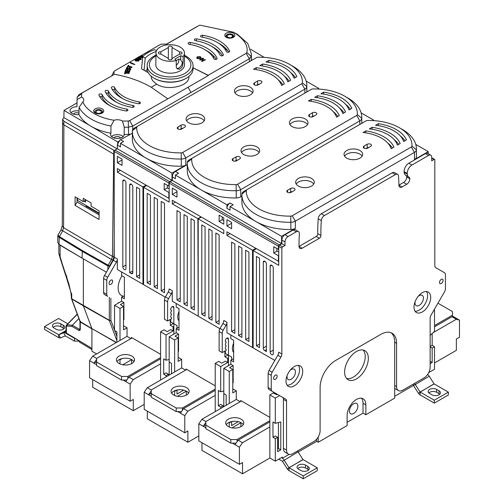 <?xml version="1.0" encoding="UTF-8"?>
<svg xmlns="http://www.w3.org/2000/svg" width="504" height="504" viewBox="0 0 504 504"><rect width="100%" height="100%" fill="white"/><g stroke="black" fill="none" stroke-linecap="round" stroke-linejoin="round"><path stroke-width="0.76" d="M176.249 60.524L174.863 59.119L180.716 55.736L183.116 56.555L183.097 62.49L182.498 65.898L181.755 67.454L179.657 69.25L177.534 69.004L176.69 68.172L176.217 66.459L176.249 60.524A14.238 8.291 -179.6 0 1 155.982 52.844A14.238 8.291 -179.6 0 1 164.821 45.284A14.238 8.291 -179.6 0 1 180.287 47.168A14.238 8.291 -179.6 0 1 184.458 53.065A14.238 8.291 -179.6 0 1 183.116 56.555M179.607 54.111L172.078 58.458A1.94 1.128 -179.6 0 1 172.16 58.785A1.94 1.128 -179.6 0 1 170.207 59.894A1.94 1.128 -179.6 0 1 168.279 58.754A1.94 1.128 -179.6 0 1 168.355 58.439L160.833 54.016A1.94 1.128 -179.6 0 1 158.344 52.92A1.94 1.128 -179.6 0 1 160.833 51.849L168.361 47.502A1.94 1.128 -179.6 0 1 168.279 47.187A1.94 1.128 -179.6 0 1 170.226 46.066A1.94 1.128 -179.6 0 1 172.16 47.212A1.94 1.128 -179.6 0 1 172.078 47.521L179.607 51.944A1.94 1.128 -179.6 0 1 182.089 53.052A1.94 1.128 -179.6 0 1 179.607 54.111M160.82 54.023L160.833 51.849M168.355 59.069L168.355 58.439M172.072 59.107L172.078 58.458M176.249 60.89A4.637 2.652 -59.6 0 1 180.092 59.352A4.637 2.652 -59.6 0 1 180.684 59.963L182.335 62.225A4.637 2.652 120.4 0 1 180.274 66.881A4.637 2.652 120.4 0 1 176.709 68.116A4.637 2.652 120.4 0 1 176.627 68.065M180.716 55.736L180.684 59.963M178.882 59.163L178.618 62.364L176.224 65.627M179.588 54.123L179.607 51.944M171.921 59.315L172.078 47.521M168.342 58.426L168.361 47.502M91.917 349.524L79.468 342.09L78.769 340.622L74.668 338.209L74.353 341.095L78.826 341.095M67.788 323.782L58.565 318.459L44.516 326.573L44.516 329.452L58.697 337.642A3.755 2.167 -120 0 0 60.423 337.901L65.381 335.91L74.353 341.095M63.246 325.219A4.964 2.866 180 0 1 64.701 327.247A4.964 2.866 180 0 1 61.633 329.893A4.964 2.866 180 0 1 56.221 329.276L53.884 327.921A4.964 2.866 180 0 1 52.429 325.893A4.964 2.866 180 0 1 55.497 323.247A4.964 2.866 180 0 1 60.908 323.864L63.246 325.219L63.246 328.104L60.908 326.75A4.964 2.866 -0 0 0 53.103 327.335M64.027 328.69A4.964 2.866 -0 0 0 63.246 328.104M61.028 229.824L57.979 235.091L59.315 236.546L82.341 250.545L82.058 258.117L59.025 244.352L57.758 242.537L57.777 235.759M62.59 123.455L62.282 225.893L63.573 227.695L62.66 230.775L59.075 237.308L57.777 235.822L57.979 235.084M169.174 198.129L168.859 198.305L168.859 192.452L164.178 189.75L164.178 183.437L168.859 186.14L168.859 182.99A1.103 0.636 -60 0 1 169.64 181.635L115.013 150.097A1.103 0.636 120 0 0 114.465 150.677L63.869 121.193L62.59 119.353L62.509 122.932L63.882 124.835L63.573 227.695L112.461 256.41L114.017 256.423L114.232 238.795M59.025 244.352L59.277 236.521M109.463 266.95L109.475 265.967L108.146 265.186L111.51 259.472L112.461 256.41L113.702 154.104L114.232 154.3M59.075 237.308L82.108 251.313L107.919 265.954A1.103 0.649 0.7 0 0 109.475 265.967L112.839 260.247L114.017 256.423M297.417 451.017A3.755 2.167 60 0 1 298.103 451.905L282.435 461.267L287.293 468.877A3.755 2.167 -120 0 0 289.019 470.616L303.194 478.8L317.243 470.692L317.243 467.806L303.194 475.915L289.019 467.731L284.061 460.02A3.755 2.167 -120 0 0 282.334 458.281L289.044 454.406M298.103 451.905L302.961 459.516L287.293 468.877M282.435 461.267L278.819 459.138M317.243 467.806L302.961 459.516M308.656 469.923A4.964 2.866 0 0 0 307.875 469.337L305.537 467.989A4.964 2.866 0 0 0 297.732 468.575M303.194 475.915L303.194 478.8M298.513 469.161A4.964 2.866 180 0 1 297.058 467.132A4.964 2.866 180 0 1 300.126 464.48A4.964 2.866 180 0 1 305.537 465.104L307.875 466.452A4.964 2.866 180 0 1 309.33 468.481A4.964 2.866 180 0 1 306.268 471.133A4.964 2.866 180 0 1 300.856 470.509L298.513 469.161M420.122 394.922L434.303 403.106L448.352 394.997L448.352 392.112L434.303 400.22L420.122 392.036L420.122 394.922A3.755 2.167 -120 0 1 418.396 393.183L413.438 385.472L413.438 384.029M448.352 392.112L434.171 383.928L420.122 392.036L415.164 384.325A3.755 2.167 -120 0 0 414.477 383.431M427.549 374.516A3.755 2.167 60 0 1 429.213 376.217L434.07 383.827L418.396 393.183M439.765 394.229A4.964 2.866 0 0 0 438.984 393.643L436.64 392.295A4.964 2.866 0 0 0 428.841 392.881M434.303 400.22L434.303 403.106M429.622 393.466A4.964 2.866 180 0 1 428.167 391.438A4.964 2.866 180 0 1 431.229 388.786A4.964 2.866 180 0 1 436.64 389.409L438.984 390.764A4.964 2.866 180 0 1 440.439 392.786A4.964 2.866 180 0 1 437.371 395.438A4.964 2.866 180 0 1 431.959 394.815L429.622 393.466M74.353 338.209L65.381 333.031A3.755 2.167 -120 0 0 63.655 332.766L58.798 334.769L66.011 330.605M44.516 326.573L58.798 334.769L60.423 337.901M131.405 338.341L131.405 337.441L160.587 354.293M96.598 361.683L93.946 363.214L96.598 359.384M96.598 364.745L89.573 360.694L89.573 377.811L130.152 401.241L133.276 399.439L133.276 410.703L92.692 387.274L92.692 379.613M120.009 359.232L120.009 363.957M132.18 337.894L96.598 358.439L92.692 356.189L89.573 360.694M92.692 356.189L127.033 336.363L130.933 338.612M122.207 364.663L121.325 364.436M131.638 359.654L122.768 364.776M124.381 295.835L121.571 297.165L121.571 301.216L123.908 302.57L123.908 319.693L123.518 319.914M121.571 271.933L121.571 275.537L124.381 277.156L124.381 298.784L121.571 297.165M127.033 336.363L127.033 327.802L123.518 325.773M127.033 327.802L123.518 329.83L123.518 306.401L120.009 308.429L114.547 305.273L121.571 301.216M120.009 340.414L120.009 308.429M123.518 306.401L120.399 304.599L123.908 302.57M116.89 342.216L116.89 331.859L114.547 330.504L114.547 305.273M122.207 358.52L120.009 359.793M160.587 358.798L128.904 377.093L125.786 381.597L130.152 384.124L130.152 401.241M126.844 380.066L123.127 380.066L125.786 381.597M128.904 377.093L133.276 379.613L160.587 363.844L160.587 331.859L166.049 335.009L173.074 330.952L173.074 326.901L170.264 325.275L170.264 319.511M144.201 404.397L133.276 410.703M160.587 331.859L164.102 329.83L167.221 331.632L170.736 329.603L173.074 330.952M173.389 323.474L170.264 325.275M173.855 334.108L173.855 326.447L173.074 326.901M169.174 359.472L166.049 360.24L163.712 358.892L163.712 374.207L166.049 372.859L168.393 374.207L166.049 375.562L163.712 374.207M171.518 373.76L171.518 363.397L169.174 362.042L169.174 375.108M160.587 380.066L160.587 363.844M166.049 376.91L166.049 375.562M166.049 360.24L166.049 335.009M130.152 384.124L133.276 379.613M116.978 361.595A9.047 5.223 180 0 1 131.872 359.699A9.047 5.223 180 0 1 133.963 361.595M131.872 356.095A9.047 5.223 180 0 1 134.524 359.793A9.047 5.223 180 0 1 128.936 364.619A9.047 5.223 180 0 1 119.07 363.485A9.047 5.223 180 0 1 116.424 359.793A9.047 5.223 180 0 1 122.006 354.961A9.047 5.223 180 0 1 131.872 356.095M96.598 362.042L121.571 376.463L121.571 380.066L96.598 365.646L96.598 358.439M160.587 357.538L127.814 376.463L121.571 376.463M121.571 380.066L123.127 380.066M127.814 378.668L127.814 376.463M186.033 369.886L186.033 368.985L215.214 385.831M151.225 393.221L148.573 394.752L151.225 390.928M151.225 396.289L144.201 392.232L144.201 409.355L184.779 432.785L187.904 430.977L187.904 442.241L147.326 418.818L147.326 411.157M174.636 390.77L174.636 395.495M186.814 369.432L151.225 389.976L147.326 387.727L144.201 392.232M147.326 387.727L181.661 367.901L185.56 370.156M176.835 396.201L175.959 395.974M186.266 391.199L177.395 396.314M176.198 303.471L176.198 307.075L179.008 308.694L179.008 330.322L176.198 328.702L179.008 327.077M176.198 328.702L176.198 332.76L178.536 334.108L178.536 351.231L178.151 351.458M181.661 367.901L181.661 359.339L178.151 357.311M181.661 359.339L178.151 361.368L178.151 337.938L174.636 339.967L169.174 336.811L176.198 332.76M174.636 371.958L174.636 339.967M178.151 337.938L175.027 336.136L178.536 334.108M176.835 390.065L174.636 391.331M169.174 362.042L169.174 336.811M215.214 390.342L183.532 408.631L180.413 413.135L184.779 415.661L184.779 432.785M181.472 411.604L177.761 411.604L180.413 413.135M183.532 408.631L187.904 411.157L215.214 395.388L215.214 363.397L220.683 366.547L227.701 362.496L227.701 358.439L224.897 356.819L224.897 351.049M198.828 435.935L187.904 442.241M215.214 363.397L218.73 361.368L221.848 363.17L225.364 361.141L227.701 362.496M228.016 355.011L224.897 356.819M228.482 365.646L228.482 357.991L227.701 358.439M223.801 391.01L220.683 391.778L218.339 390.43L218.339 405.745L220.683 404.397L223.02 405.745L220.683 407.1L218.339 405.745M226.145 405.298L226.145 394.934L223.801 393.58L223.801 406.646M215.214 411.604L215.214 395.388M220.683 408.454L220.683 407.1M220.683 391.778L220.683 366.547M184.779 415.661L187.904 411.157M171.606 393.133A9.047 5.223 180 0 1 186.499 391.243A9.047 5.223 180 0 1 188.597 393.133M186.499 387.633A9.047 5.223 180 0 1 189.151 391.331A9.047 5.223 180 0 1 183.563 396.157A9.047 5.223 180 0 1 173.697 395.023A9.047 5.223 180 0 1 171.051 391.331A9.047 5.223 180 0 1 176.633 386.505A9.047 5.223 180 0 1 186.499 387.633M151.225 393.58L176.198 408.001L176.198 411.604L151.225 397.19L151.225 389.976M215.214 389.075L182.442 408.001L176.198 408.001M176.198 411.604L177.761 411.604M182.442 410.206L182.442 408.001M240.66 401.423L240.66 400.522L269.848 417.375M205.852 424.759L203.2 426.296L205.852 422.465M205.852 427.827L198.828 423.769L198.828 440.893L239.413 464.323L242.531 462.521L242.531 473.785L201.953 450.356L201.953 442.695M229.263 422.308L229.263 427.033M241.441 400.97L205.852 421.52L201.953 419.265L198.828 423.769M201.953 419.265L236.288 399.439L240.188 401.694M231.462 427.745L230.586 427.512M240.893 422.736L232.023 427.858M230.826 335.009L230.826 338.612L233.636 340.238L233.636 361.866L230.826 360.24L233.636 358.621M230.826 360.24L230.826 364.298L233.169 365.646L233.169 382.769L232.779 382.996M236.288 399.439L236.288 390.877L232.779 388.855M236.288 390.877L232.779 392.906L232.779 369.476L229.263 371.505L223.801 368.348L230.826 364.298M229.263 403.496L229.263 371.505M232.779 369.476L229.654 367.674L233.169 365.646M231.462 421.602L229.263 422.869M223.801 393.58L223.801 368.348M346.67 378.573A16.777 9.683 120 0 0 358.892 372.305A16.777 9.683 120 0 0 365.211 356.549A16.777 9.683 120 0 0 363.151 350.022M368.329 358.35A16.777 9.683 -60 0 1 361.009 375.228A16.777 9.683 -60 0 1 348.081 379.726A16.777 9.683 -60 0 1 348.081 360.354A16.777 9.683 -60 0 1 364.858 350.671A16.777 9.683 -60 0 1 368.329 358.35M349.448 411.062A5.96 3.44 120 0 0 350.683 413.79A5.96 3.44 120 0 0 355.276 412.196A5.96 3.44 120 0 0 357.871 406.199A5.96 3.44 120 0 0 356.643 403.471A5.96 3.44 120 0 0 352.05 405.065A5.96 3.44 120 0 0 349.448 411.062M434.511 326.812L451.994 316.72L456.359 319.24L459.484 320.141L459.484 337.264L456.359 339.066L456.359 350.33L434.511 362.943M452.46 316.084L455.112 317.621L451.994 316.72M269.848 421.88L238.159 440.168L235.04 444.679L239.413 447.199L239.413 464.323M236.099 443.142L232.388 443.142L235.04 444.679M238.159 440.168L242.531 442.695L269.848 426.926L269.848 394.934L275.31 398.091L279.6 395.609M282.334 458.281L282.334 457.109L275.31 461.166L269.848 458.016L242.531 473.785M456.359 319.24L433.144 332.646M455.112 317.621L459.484 320.141M430.139 346.544L432.167 345.372L434.511 346.727L434.511 369.256L428.709 372.601M318.232 436.936L318.232 442.241L316.669 441.34L316.669 439.129M318.232 442.241L347.105 425.571L347.105 415.661A13.243 7.648 -60 0 1 352.888 402.331A13.243 7.648 -60 0 1 363.094 398.784A13.243 7.648 -60 0 1 365.835 404.844L365.835 414.761L394.708 398.091L394.708 342.216L396.585 343.3A22.075 12.745 120 0 0 392.011 333.194A22.075 12.745 120 0 0 380.974 334.291L335.708 360.423A22.075 12.745 120 0 0 320.103 387.456L320.103 430.712A8.826 5.097 -60 0 1 313.86 441.523L292.786 453.688A8.826 5.097 -60 0 1 288.376 454.123A8.826 5.097 -60 0 1 286.543 450.085L283.424 448.283A8.826 5.097 120 0 0 285.251 452.321L288.376 454.123M391.035 332.722A22.075 12.745 -60 0 1 394.708 342.216M361.538 398.236A13.243 7.648 -60 0 1 363.025 403.225L363.025 413.135L347.105 422.327M365.835 414.761L363.025 413.135M277.257 394.26L276.482 394.708L273.357 392.906L269.848 394.934M278.428 422.547L278.428 448.554L280.772 449.902L280.772 421.968L275.31 423.322L272.966 421.968L272.966 437.289L275.31 435.935L277.647 437.289L275.31 438.637L272.966 437.289M278.428 448.554L277.647 449.001M280.772 449.902L277.647 451.704L277.647 437.289M432.167 345.372L432.167 333.528M430.139 346.903L432.167 348.075L432.167 362.496L430.139 363.668M434.511 346.727L432.167 348.075M432.167 362.496L430.139 361.324M269.848 458.016L269.848 426.926M275.31 461.166L275.31 438.637M275.31 423.322L275.31 398.091M434.511 309.147L434.511 331.405L430.139 335.368M239.413 447.199L242.531 442.695M413.438 385.472L394.708 396.289M316.669 441.34L298.179 452.019M437.945 303.2L452.46 311.579L452.46 316.852M452.46 315.183L434.511 325.546M226.233 424.67A9.047 5.223 180 0 1 241.126 422.78A9.047 5.223 180 0 1 243.224 424.67M241.126 419.177A9.047 5.223 180 0 1 243.779 422.869A9.047 5.223 180 0 1 238.19 427.694A9.047 5.223 180 0 1 228.331 426.567A9.047 5.223 180 0 1 225.679 422.869A9.047 5.223 180 0 1 231.267 418.043A9.047 5.223 180 0 1 241.126 419.177M205.852 425.124L230.826 439.538L230.826 443.142L205.852 428.728L205.852 421.52M269.848 420.62L237.069 439.538L230.826 439.538M230.826 443.142L232.388 443.142M237.069 441.75L237.069 439.538M176.98 390.033L176.98 394.034L183.714 390.146M168.393 375.562L168.393 374.207M177.969 389.857L176.98 390.43M201.329 217.054L198.204 218.856L223.801 233.629L223.801 230.026L172.292 200.29L172.292 203.893L175.417 202.091M146.696 185.51L143.577 187.312L169.174 202.091L169.174 183.166L278.428 246.248A1.103 0.636 -60 0 1 279.21 244.894L169.955 181.818L172.292 180.463L172.292 176.86L175.417 178.662L175.417 175.058L201.172 189.926A47.458 27.399 0 0 0 236.269 197.94A6.621 3.824 0 0 0 240.736 196.818L241.901 196.151M143.577 187.312L143.577 284.634L165.274 297.165M198.204 315.813L197.896 218.673L201.014 216.871M167.612 301.808L167.612 321.042L164.493 319.24L164.493 300.006L167.612 301.808A4.416 2.551 -60 0 1 168.525 298.733L165.407 296.932L168.26 291.986L171.379 293.788A4.416 2.551 120 0 0 172.292 290.714L172.292 301.216L197.896 315.995M172.292 203.893L197.896 218.673M176.98 328.249L176.98 325.546L173.855 323.744L176.98 325.546M173.855 326.447L173.855 323.744L170.736 321.943L170.736 319.24M150.444 195.243L150.444 284.634L147.168 282.744L147.168 193.353L150.444 195.243M147.168 282.744L150.444 280.854M164.493 203.351L164.493 292.748L161.211 290.852L161.211 201.461L164.493 203.351M161.211 290.852L164.493 288.962M157.469 199.301L157.469 288.691L154.192 286.801L154.192 197.404L157.469 199.301M154.192 286.801L157.469 284.905M191.022 308.064L191.022 218.673L194.305 220.563L194.305 309.96L191.022 308.064L194.305 306.174M176.98 299.956L176.98 210.565L180.256 212.455L180.256 301.846L176.98 299.956L180.256 298.066M184.004 304.013L184.004 214.616L187.28 216.512L187.28 305.903L184.004 304.013L187.28 302.117M179.008 320.884A9.935 5.733 -60 0 1 179.008 311.648M167.612 321.042L171.518 318.786L171.518 317.646A2.205 1.273 -60 0 1 171.518 314.527L171.518 314.042A2.205 1.273 -60 0 1 171.518 310.918L171.518 310.439A2.205 1.273 -60 0 1 171.19 310.338A2.205 1.273 -60 0 1 171.19 307.786A2.205 1.273 -60 0 1 173.401 306.514A2.205 1.273 -60 0 1 173.855 307.528L173.855 323.744L170.736 321.943M172.292 194.431L172.292 188.124L176.98 190.827L176.98 197.14L172.292 194.431L176.98 191.728M171.518 310.439L170.944 310.105M175.417 175.058L178.536 173.256L175.417 171.454L187.268 164.613M243.86 191.413L366.068 120.859A2.205 1.273 180 0 1 367.555 120.487A43.042 24.847 180 0 1 399.395 127.751A43.042 24.847 180 0 1 411.976 146.129A2.205 1.273 180 0 1 411.333 146.992L292.244 215.743A2.205 1.273 180 0 1 290.758 216.115A43.042 24.847 180 0 1 246.336 190.468A2.205 1.273 180 0 1 246.979 189.611L243.86 191.413A6.621 3.824 0 0 0 241.926 193.99A47.458 27.399 0 0 0 241.901 194.884L241.901 202.091A47.458 27.399 0 0 0 255.799 221.464L281.553 236.332L281.553 243.545L172.292 180.463M175.417 171.454A4.416 2.551 120 0 0 172.292 176.86M165.407 296.932A4.416 2.551 120 0 0 164.493 300.006M171.379 293.788L168.525 298.733M172.292 290.714L169.174 288.912A4.416 2.551 -60 0 1 168.26 291.986M169.955 181.818A1.103 0.636 120 0 0 169.174 183.166M231.607 421.571L231.607 425.571L238.342 421.684M223.02 407.1L223.02 405.745M232.596 421.394L231.607 421.968M255.956 248.951L255.956 248.592M253.147 347.174L252.523 347.533L252.523 250.211L255.641 248.409M278.743 261.387L226.926 231.827L226.926 235.437L230.044 233.629M198.204 218.856L198.204 316.178L219.901 328.702M222.239 333.346L222.239 352.579L219.12 350.778L219.12 331.544L222.239 333.346A4.416 2.551 -60 0 1 223.152 330.271L220.034 328.469L222.888 323.524L226.006 325.326A4.416 2.551 120 0 0 226.926 322.251L226.926 332.753L252.523 347.533M226.926 235.437L252.523 250.211M231.607 359.793L231.607 357.084L228.482 355.282L231.607 357.084M228.482 357.991L228.482 355.282L225.364 353.48L225.364 350.778M205.071 226.781L205.071 316.178L201.795 314.282L201.795 224.891L205.071 226.781M201.795 314.282L205.071 312.392M219.12 234.896L219.12 324.286L215.844 322.396L215.844 232.999L219.12 234.896M215.844 322.396L219.12 320.5M212.096 230.838L212.096 320.229L208.82 318.339L208.82 228.948L212.096 230.838M208.82 318.339L212.096 316.449M245.656 339.608L245.656 250.211L248.932 252.107L248.932 341.498L245.656 339.608L248.932 337.712M231.607 331.493L231.607 242.103L234.883 243.993L234.883 333.39L231.607 331.493L234.883 329.603M238.631 335.551L238.631 246.16L241.907 248.05L241.907 337.441L238.631 335.551L241.907 333.661M233.636 352.422A9.935 5.733 -60 0 1 233.636 343.186M222.239 352.579L226.145 350.33L226.145 349.184A2.205 1.273 -60 0 1 226.145 346.065L226.145 345.58A2.205 1.273 -60 0 1 226.145 342.462L226.145 341.977A2.205 1.273 -60 0 1 225.817 341.876A2.205 1.273 -60 0 1 225.817 339.331A2.205 1.273 -60 0 1 228.029 338.052A2.205 1.273 -60 0 1 228.482 339.066L228.482 355.282L225.364 353.48M223.801 224.173L223.801 217.86L219.12 215.158L219.12 221.464L223.801 224.173M226.926 225.975L226.926 219.662L231.607 222.365L231.607 228.677L226.926 225.975L231.607 223.272M226.145 341.977L225.572 341.649M189.233 159.875L311.441 89.315A2.205 1.273 180 0 1 312.927 88.943A43.042 24.847 180 0 1 344.761 96.214A43.042 24.847 180 0 1 357.349 114.591A2.205 1.273 180 0 1 356.7 115.448L237.617 184.206A2.205 1.273 180 0 1 236.13 184.577A43.042 24.847 180 0 1 191.709 158.93A2.205 1.273 180 0 1 192.352 158.073L189.233 159.875A6.621 3.824 0 0 0 187.293 162.452A47.458 27.399 0 0 0 187.268 163.346L187.268 170.554A47.458 27.399 0 0 0 201.172 189.926L226.926 204.794L230.044 202.992A4.416 2.551 120 0 0 226.926 208.398L230.044 210.2L230.044 206.596L255.799 221.464A47.458 27.399 0 0 0 290.896 229.477A6.621 3.824 0 0 0 295.363 228.356L295.363 221.149L414.452 152.397A6.621 3.824 0 0 0 416.386 149.82A47.458 27.399 0 0 0 416.411 148.926A47.458 27.399 0 0 0 402.513 129.553L399.395 127.751M220.034 328.469A4.416 2.551 120 0 0 219.12 331.544M226.006 325.326L223.152 330.271M226.926 322.251L223.801 320.45A4.416 2.551 -60 0 1 222.888 323.524M146.387 185.692L146.387 185.333M143.577 283.916L142.953 284.275L142.953 186.953L146.072 185.151M117.356 258.993L114.232 257.191A4.416 2.551 -60 0 1 113.318 260.266L116.443 262.067A4.416 2.551 120 0 0 117.356 258.993L117.356 269.495L142.953 284.275M142.953 186.953L117.356 172.173L120.475 170.371M132.722 133.025L120.475 139.734A4.416 2.551 120 0 0 119.316 140.666L119.618 140.855A4.416 2.551 120 0 0 117.703 144.78L117.388 144.598A4.416 2.551 120 0 0 117.356 145.139L120.475 146.941L120.475 143.338L146.229 158.206A47.458 27.399 -0 0 0 181.333 166.219A6.621 3.824 -0 0 0 185.8 165.098L185.8 157.891L304.882 89.139A6.621 3.824 0 0 0 306.823 86.556A47.458 27.399 0 0 0 306.848 85.667A47.458 27.399 0 0 0 292.944 66.295L289.825 64.493A43.042 24.847 180 0 1 302.406 82.87A2.205 1.273 180 0 1 301.764 83.733L182.675 152.485A2.205 1.273 180 0 1 181.188 152.857A43.042 24.847 180 0 1 136.767 127.21A2.205 1.273 180 0 1 137.416 126.353L256.498 57.601A2.205 1.273 180 0 1 257.985 57.229A43.042 24.847 180 0 1 289.825 64.493M136.553 276.614L136.553 187.223L139.677 189.025L139.677 278.416L136.553 276.614L139.677 274.812M129.685 272.651L129.685 185.062A2.205 1.273 -120 0 1 130.145 184.048A2.205 1.273 -120 0 1 131.846 184.64A2.205 1.273 -120 0 1 132.81 186.864L132.81 272.651L131.248 273.552L129.685 272.651L132.81 270.85M116.443 262.067L107.654 277.288L104.536 275.486A4.416 2.551 120 0 0 103.622 278.561L106.741 280.363L106.741 294.317L103.622 292.515A4.416 2.551 120 0 0 104.536 294.538L107.654 296.339A4.416 2.551 -60 0 1 106.741 294.317M113.318 260.266L104.536 275.486M118.837 302.797L118.314 302.494A4.416 2.551 -60 0 1 118.736 302.854M125.937 265.085L122.819 266.887A2.205 1.273 -120 0 0 123.782 269.104A2.205 1.273 -120 0 0 125.483 269.697A2.205 1.273 -120 0 0 125.937 268.689L125.937 182.902A2.205 1.273 -120 0 0 124.973 180.678A2.205 1.273 -120 0 0 123.278 180.086A2.205 1.273 -120 0 0 122.819 181.1L124.381 180.193M131.248 273.552A2.205 1.273 -120 0 0 132.35 273.659A2.205 1.273 -120 0 0 132.81 272.651M122.819 266.887L122.819 181.1M112.675 281.213A2.539 1.468 -60 0 1 111.567 283.765A2.539 1.468 -60 0 1 109.607 284.445A2.539 1.468 -60 0 1 109.607 281.516A2.539 1.468 -60 0 1 112.146 280.048A2.539 1.468 -60 0 1 112.675 281.213M103.622 292.515L103.622 278.561M106.741 280.363A4.416 2.551 -60 0 1 107.654 277.288M114.232 257.191L114.232 151.452L168.859 182.99M117.356 172.173L117.356 168.569L168.859 198.305M117.356 162.716L117.356 156.404L122.037 159.107L122.037 165.419L117.356 162.716L122.037 160.007M134.291 128.155L137.416 126.353L134.291 128.155A6.621 3.824 0 0 0 132.357 130.731A47.458 27.399 0 0 0 132.332 131.626L132.332 138.833A47.458 27.399 -0 0 0 146.229 158.206L171.984 173.074L171.984 180.287L117.356 148.749L117.356 145.139M115.013 150.097L117.356 148.749M123.253 296.188A16.556 9.557 -60 0 1 118.138 287.973A16.556 9.557 -60 0 1 121.962 275.764M296.251 231.815A4.416 2.551 -60 0 1 298.456 231.594L295.338 229.792A4.416 2.551 120 0 0 293.126 230.013L296.251 231.815L288.105 236.515L284.987 234.713A4.416 2.551 120 0 0 281.862 240.118L284.987 241.92A4.416 2.551 -60 0 1 288.105 236.515M293.126 230.013L284.987 234.713M256.265 248.768L253.147 250.57L253.147 347.892L274.837 360.423M284.987 241.92L284.987 245.524L282.643 246.878L279.525 245.076A1.103 0.636 120 0 0 278.743 246.424L278.743 265.35L253.147 250.57M425.458 153.613L428.576 155.415A4.416 2.551 -60 0 1 430.788 155.194L427.663 153.392A4.416 2.551 120 0 0 425.458 153.613L408.82 163.22A6.621 3.824 120 0 0 404.145 171.675L407.264 173.477A6.621 3.824 -60 0 1 411.938 165.022L408.82 163.22M428.576 155.415L411.938 165.022M402.034 186.959L398.91 185.157L403.597 182.454L406.715 184.256L402.034 186.959A4.416 2.551 120 0 1 399.829 187.179A4.416 2.551 120 0 1 398.91 185.207A152.303 87.935 120 0 0 398.488 176.066A4.416 2.551 -60 0 0 397.587 174.359L394.468 172.557A4.416 2.551 120 0 0 392.257 172.778L321.319 213.74A4.416 2.551 120 0 0 318.207 218.805L321.332 220.607A147.886 85.384 120 0 0 320.928 235.538L317.81 233.73A147.886 85.384 -60 0 1 318.207 218.805M298.456 231.594A4.416 2.551 -60 0 1 299.363 233.881A178.794 103.225 -60 0 0 299.042 246.469A4.416 2.551 120 0 0 299.956 248.441A4.416 2.551 120 0 0 302.161 248.226L299.042 246.424L316.247 236.489L319.366 238.291L302.161 248.226M321.332 220.607A4.416 2.551 -60 0 1 324.437 215.542L321.319 213.74M392.257 172.778L395.382 174.579L324.437 215.542M395.382 174.579A4.416 2.551 -60 0 1 397.587 174.359M406.715 184.256A4.416 2.551 120 0 0 409.84 178.8L406.715 176.999A4.416 2.551 -60 0 1 403.597 182.454M407.264 173.477A164.443 94.941 -60 0 1 407.308 174.233A6.621 3.824 -60 0 0 408.668 176.954A6.621 3.824 -60 0 0 408.832 177.036A4.416 2.551 -60 0 1 408.933 177.093A4.416 2.551 -60 0 1 409.84 178.8M405.972 175.392A4.416 2.551 -60 0 1 406.715 176.999M319.366 238.291A2.205 1.273 120 0 0 320.928 235.538M317.81 233.73A2.205 1.273 -60 0 1 316.247 236.489M407.308 174.233L404.183 172.431A164.443 94.941 120 0 0 404.145 171.675M404.183 172.431A6.621 3.824 120 0 0 405.55 175.153A6.621 3.824 120 0 0 405.707 175.234M259.541 258.231L259.541 347.628L256.423 345.82L256.423 256.429L259.541 258.231M256.423 345.82L259.541 344.018M266.414 346.185L263.29 347.987L263.29 262.2A2.205 1.273 -120 0 1 263.75 261.185A2.205 1.273 -120 0 1 265.451 261.778A2.205 1.273 -120 0 1 266.414 264.002L266.414 351.59L264.852 350.69L266.414 349.789M422.333 292.654A11.806 6.817 -60 0 1 428.243 292.074A11.806 6.817 -60 0 1 428.243 305.707A11.806 6.817 -60 0 1 416.43 312.524A11.806 6.817 -60 0 1 414.622 303.062A11.806 6.817 -60 0 1 422.333 292.654M415.082 311.264A11.806 6.817 120 0 0 419.215 310.136A11.806 6.817 120 0 0 426.466 291.533M294.349 366.547A11.806 6.817 -60 0 1 300.252 365.961A11.806 6.817 -60 0 1 300.252 379.6A11.806 6.817 -60 0 1 288.446 386.417A11.806 6.817 -60 0 1 286.637 376.954A11.806 6.817 -60 0 1 294.349 366.547M287.097 385.151A11.806 6.817 120 0 0 291.23 384.029A11.806 6.817 120 0 0 298.481 365.425M431.701 158.117L434.039 159.472A1.103 0.636 -60 0 1 434.593 159.415A1.103 0.636 -60 0 1 434.82 159.919L434.82 265.665A4.416 2.551 120 0 0 435.733 267.681L444.522 272.752A4.416 2.551 -60 0 1 445.435 274.774L445.435 288.729A4.416 2.551 -60 0 1 444.522 291.81L431.052 315.132A4.416 2.551 120 0 0 430.139 318.213L430.139 367.183A8.826 5.097 -60 0 1 423.896 377.994L402.828 390.159A8.826 5.097 -60 0 1 398.412 390.594A8.826 5.097 -60 0 1 396.585 386.555L394.708 385.472M277.181 376.192A2.539 1.468 -60 0 1 276.072 378.743A2.539 1.468 -60 0 1 274.119 379.424A2.539 1.468 -60 0 1 274.119 376.494A2.539 1.468 -60 0 1 276.658 375.026A2.539 1.468 -60 0 1 277.181 376.192M283.424 399.313L286.543 401.115A4.416 2.551 120 0 0 285.629 399.092L272.166 391.318A4.416 2.551 -60 0 1 271.253 389.296L271.253 375.341A4.416 2.551 -60 0 1 272.166 372.267L280.948 357.046A4.416 2.551 120 0 0 281.862 353.972L278.743 352.17A4.416 2.551 -60 0 1 277.83 355.244L269.041 370.459A4.416 2.551 120 0 0 268.128 373.54L268.128 387.494A4.416 2.551 120 0 0 269.041 389.516L282.511 397.291A4.416 2.551 -60 0 1 283.424 399.313L283.424 448.283M286.543 401.115L286.543 450.085M285.629 399.092L282.511 397.291M269.041 389.516L272.166 391.318L269.041 389.516M270.157 266.162A2.205 1.273 -120 0 1 270.617 265.154A2.205 1.273 -120 0 1 272.317 265.74A2.205 1.273 -120 0 1 273.281 267.964L273.281 353.751A2.205 1.273 -120 0 1 272.822 354.766A2.205 1.273 -120 0 1 271.12 354.173A2.205 1.273 -120 0 1 270.157 351.95L270.157 266.162L271.719 265.262M263.29 347.987A2.205 1.273 -120 0 0 264.852 350.69M396.585 343.3L396.585 386.555M394.708 388.357A8.826 5.097 120 0 0 395.287 388.792L398.412 390.594M287.173 375.404A5.96 3.44 120 0 0 287.015 376.822A5.96 3.44 120 0 0 288.25 379.55A5.96 3.44 120 0 0 294.21 376.11A5.96 3.44 120 0 0 294.21 369.224A5.96 3.44 120 0 0 290.084 370.371M439.507 282.473A2.539 1.468 120 0 0 440.03 283.639A2.539 1.468 120 0 0 442.569 282.171A2.539 1.468 120 0 0 442.569 279.241A2.539 1.468 120 0 0 440.609 279.922A2.539 1.468 120 0 0 439.507 282.473M434.039 159.472L431.701 160.82L431.701 157.216A4.416 2.551 -60 0 0 430.788 155.194M278.743 246.424L281.862 248.233A1.103 0.636 -60 0 1 282.643 246.878M281.862 248.233L281.862 353.972M418.068 296.478A5.96 3.44 -60 0 1 422.195 295.338A5.96 3.44 -60 0 1 423.429 298.066A5.96 3.44 -60 0 1 420.827 304.063A5.96 3.44 -60 0 1 416.235 305.657A5.96 3.44 -60 0 1 415.157 301.512M279.525 245.076L281.862 243.722L284.987 245.524M281.862 243.722L281.862 240.118M164.178 189.75L167.303 187.948L169.174 188.666M279.764 81.799A43.042 24.847 180 0 1 280.728 82.108M261.185 83.097L258.061 84.899A2.539 1.468 180 0 1 255.295 85.22A2.539 1.468 180 0 1 253.726 83.866A2.539 1.468 180 0 1 254.47 82.826L257.594 81.024A2.539 1.468 180 0 1 260.36 80.709A2.539 1.468 180 0 1 261.929 82.064A2.539 1.468 180 0 1 261.185 83.097M256.385 85.327L257.594 84.634A2.539 1.468 180 0 1 259.27 84.206M181.585 129.055A2.539 1.468 180 0 1 178.813 129.377A2.539 1.468 180 0 1 177.251 128.022A2.539 1.468 180 0 1 177.994 126.983L181.112 125.181A2.539 1.468 180 0 1 183.878 124.866A2.539 1.468 180 0 1 185.447 126.221A2.539 1.468 180 0 1 184.703 127.254L181.585 129.055M179.903 129.484L181.112 128.785A2.539 1.468 180 0 1 182.788 128.356M169.174 192.27L168.859 192.452M168.859 186.14L169.174 185.963M167.303 187.948L167.303 185.239M235.003 92.875A9.318 5.38 180 0 1 250.368 90.877A9.318 5.38 180 0 1 252.561 92.875M250.368 87.268A9.318 5.38 180 0 1 253.096 91.073A9.318 5.38 180 0 1 243.779 96.453A9.318 5.38 180 0 1 234.461 91.073A9.318 5.38 180 0 1 240.213 86.102A9.318 5.38 180 0 1 250.368 87.268M186.619 120.809A9.318 5.38 180 0 1 195.394 117.237A9.318 5.38 180 0 1 204.177 120.809M188.805 122.812A9.318 5.38 180 0 1 186.077 119.007A9.318 5.38 180 0 1 195.394 113.627A9.318 5.38 180 0 1 204.712 119.007A9.318 5.38 180 0 1 198.96 123.978A9.318 5.38 180 0 1 188.805 122.812M132.332 131.626A47.458 27.399 0 0 0 181.333 159.012A6.621 3.824 0 0 0 185.8 157.891L182.675 152.485M256.278 67.637A38.625 22.302 180 0 1 284.376 83.859L281.597 85.46A35.318 20.393 0 0 0 253.499 69.243L256.278 67.637L256.278 69.615M262.521 64.033A38.625 22.302 180 0 1 290.619 80.256L287.841 81.856A35.318 20.393 0 0 0 259.743 65.64L262.521 64.033L262.521 66.011M294.084 78.252A35.318 20.393 0 0 0 265.986 62.03L268.764 60.43A38.625 22.302 180 0 1 296.862 76.652L294.084 78.252M318.698 89.063L318.698 88.37L306.199 81.15M317.602 89.006L318.698 88.37M171.984 173.074L185.8 165.098M171.984 180.287L169.64 181.635M268.764 60.43L268.764 62.408M290.619 72.544A38.625 22.302 180 0 1 295.35 77.522M284.376 76.148A38.625 22.302 180 0 1 289.107 81.125M278.132 79.752A38.625 22.302 180 0 1 282.864 84.729M120.475 139.734L123.6 141.536L120.475 143.338M334.7 113.52A43.042 24.847 180 0 1 335.67 113.828M316.121 114.817L313.003 116.619A2.539 1.468 180 0 1 310.237 116.941A2.539 1.468 180 0 1 308.668 115.586A2.539 1.468 180 0 1 309.412 114.547L312.53 112.745A2.539 1.468 180 0 1 315.302 112.43A2.539 1.468 180 0 1 316.865 113.784A2.539 1.468 180 0 1 316.121 114.817M311.327 117.048L312.53 116.348A2.539 1.468 180 0 1 314.212 115.926M236.521 160.776A2.539 1.468 180 0 1 233.755 161.091A2.539 1.468 180 0 1 232.186 159.743A2.539 1.468 180 0 1 232.93 158.703L236.055 156.901A2.539 1.468 180 0 1 238.82 156.587A2.539 1.468 180 0 1 240.389 157.935A2.539 1.468 180 0 1 239.646 158.974L236.521 160.776M234.845 161.204L236.055 160.505A2.539 1.468 180 0 1 237.731 160.077M223.801 220.563L222.239 219.662L219.12 221.464M222.239 219.662L222.239 216.959M289.939 124.595A9.318 5.38 180 0 1 305.311 122.592A9.318 5.38 180 0 1 307.497 124.595M305.311 118.988A9.318 5.38 180 0 1 308.038 122.793A9.318 5.38 180 0 1 298.721 128.173A9.318 5.38 180 0 1 289.403 122.793A9.318 5.38 180 0 1 295.155 117.823A9.318 5.38 180 0 1 305.311 118.988M241.555 152.529A9.318 5.38 180 0 1 250.337 148.951A9.318 5.38 180 0 1 259.113 152.529M243.747 154.533A9.318 5.38 180 0 1 241.019 150.727A9.318 5.38 180 0 1 250.337 145.347A9.318 5.38 180 0 1 259.654 150.727A9.318 5.38 180 0 1 253.903 155.698A9.318 5.38 180 0 1 243.747 154.533M187.268 163.346A47.458 27.399 0 0 0 236.269 190.726A6.621 3.824 0 0 0 240.736 189.611L359.825 120.859A6.621 3.824 0 0 0 361.759 118.276A47.458 27.399 0 0 0 361.784 117.388A47.458 27.399 0 0 0 347.886 98.015L344.761 96.214M311.22 99.357A38.625 22.302 180 0 1 339.312 115.58L336.533 117.18A35.318 20.393 0 0 0 308.442 100.964L311.22 99.357L311.22 101.335M317.463 95.754A38.625 22.302 180 0 1 345.555 111.97L342.777 113.576A35.318 20.393 0 0 0 314.685 97.354L317.463 95.754L317.463 97.732M349.02 109.973A35.318 20.393 0 0 0 320.928 93.75L323.707 92.15A38.625 22.302 180 0 1 351.798 108.366L349.02 109.973M323.707 92.15L323.707 94.122M345.561 104.265A38.625 22.302 180 0 1 350.286 109.242M339.318 107.869A38.625 22.302 180 0 1 344.043 112.846M333.075 111.472A38.625 22.302 180 0 1 337.8 116.449M226.926 204.794L226.926 208.398M372.809 120.569L373.64 120.091L361.135 112.871M373.64 120.62L373.64 120.091M278.428 261.57L278.428 255.711L273.748 253.008L276.866 251.206L278.743 251.924M389.327 145.058A43.042 24.847 180 0 1 390.298 145.366M370.749 146.355L367.63 148.163A2.539 1.468 180 0 1 364.864 148.478A2.539 1.468 180 0 1 363.296 147.124A2.539 1.468 180 0 1 364.039 146.091L367.164 144.283A2.539 1.468 180 0 1 369.93 143.968A2.539 1.468 180 0 1 371.492 145.322A2.539 1.468 180 0 1 370.749 146.355M365.954 148.585L367.164 147.893A2.539 1.468 180 0 1 368.84 147.464M291.148 192.314A2.539 1.468 180 0 1 288.382 192.635A2.539 1.468 180 0 1 286.814 191.281A2.539 1.468 180 0 1 287.563 190.241L290.682 188.439A2.539 1.468 180 0 1 293.448 188.124A2.539 1.468 180 0 1 295.016 189.479A2.539 1.468 180 0 1 294.273 190.512L291.148 192.314M289.472 192.742L290.682 192.043A2.539 1.468 180 0 1 292.358 191.614M273.748 253.008L273.748 246.695L278.428 249.404L278.428 246.248M278.743 255.528L278.428 255.711M278.428 249.404L278.743 249.222M276.866 251.206L276.866 248.497M344.566 156.133A9.318 5.38 180 0 1 359.938 154.136A9.318 5.38 180 0 1 362.13 156.133M359.938 150.532A9.318 5.38 180 0 1 362.666 154.331A9.318 5.38 180 0 1 353.348 159.711A9.318 5.38 180 0 1 344.03 154.331A9.318 5.38 180 0 1 349.782 149.36A9.318 5.38 180 0 1 359.938 150.532M296.182 184.067A9.318 5.38 180 0 1 304.964 180.495A9.318 5.38 180 0 1 313.74 184.067M298.374 186.071A9.318 5.38 180 0 1 295.646 182.265A9.318 5.38 180 0 1 304.964 176.885A9.318 5.38 180 0 1 314.282 182.265A9.318 5.38 180 0 1 308.53 187.236A9.318 5.38 180 0 1 298.374 186.071M241.901 194.884A47.458 27.399 0 0 0 290.896 222.27A6.621 3.824 0 0 0 295.363 221.149L292.244 215.743M365.847 130.895A38.625 22.302 180 0 1 393.939 147.118L391.167 148.718A35.318 20.393 0 0 0 363.069 132.502L365.847 130.895L365.847 132.873M372.091 127.292A38.625 22.302 180 0 1 400.182 143.514L397.41 145.114A35.318 20.393 0 0 0 369.312 128.898L372.091 127.292L372.091 129.27M403.654 141.511A35.318 20.393 0 0 0 375.556 125.288L378.334 123.688A38.625 22.302 180 0 1 406.426 139.91L403.654 141.511M411.333 146.992L414.452 152.397L414.452 159.604A6.621 3.824 0 0 0 416.386 157.028A47.458 27.399 0 0 0 416.411 156.133L416.411 148.926M428.268 153.739L428.268 151.628L415.762 144.415M414.452 159.604L428.268 151.628M281.553 236.332L295.363 228.356M281.553 243.545L279.21 244.894M378.334 123.688L378.334 125.666M400.189 135.803A38.625 22.302 180 0 1 404.914 140.78M393.945 139.406A38.625 22.302 180 0 1 398.67 144.383M387.702 143.01A38.625 22.302 180 0 1 392.427 147.987M230.044 202.992L233.169 204.794L230.044 206.596M59.207 244.459A4.416 2.551 -0 0 0 60.096 245.215L82.032 258.098M82.083 258.13L106.432 272.204L82.058 258.117M71.404 298.28L71.083 293.612A1.103 1.103 0 0 1 70.951 293.208L68.966 284.256L59.856 256.523C58.691 253.184 58.748 253.474 60.014 257.412L58.829 253.38L58.829 244.226M60.121 256.36C58.546 252.674 58.533 252.775 60.096 256.662L71.253 293.517L71.631 293.303M77.238 314.105L66.415 325.219L67.038 324.796L72.387 325.225L79.267 329.219L79.941 329.125M71.725 294.216L71.719 298.727A1.103 0.636 180 0 1 71.404 298.292A1.103 1.103 0 0 0 71.461 298.633M71.436 298.431A1.103 0.813 -20.5 0 0 71.763 299.004L80.256 321.741L80.268 329.723L79.853 330.416L79.109 330.498L71.889 326.353L67.007 326.038L66.377 326.46L66.402 332.438M110.867 298.192L110.867 320.261A1.103 0.636 180 0 1 109.318 320.267L71.719 298.727A1.103 0.643 120.5 0 0 71.763 299.004L83.374 305.846L83.343 258.861M80.312 328.419L80.306 329.32M60.014 257.412L65.583 275.115L66.03 274.749L65.583 275.115L66.874 277.194M65.583 275.115L59.856 257.153M71.253 293.517L71.719 295.117M96.68 353.884L91.917 351.231L91.917 328.86L80.306 322.018L80.312 321.117L80.306 322.018M74.668 338.209L66.389 333.339M66.415 325.219L66.377 326.46L66.03 325.93L66.377 326.46M66.383 332.186L66.377 333.087L91.917 348.346M110.023 265.98L110.029 265.022M114.521 150.709L114.414 150.765A1.103 0.636 120 0 0 114.232 151.452M63.869 121.193L63.788 124.784L113.702 154.104M62.59 119.353L63.876 117.59L117.13 148.875M95.81 113.312A3.862 2.249 -179.6 0 1 95.609 113.173A3.862 2.249 -179.6 0 1 94.84 111.781A3.862 2.249 -179.6 0 1 97.184 109.765A3.862 2.249 -179.6 0 1 98.248 109.601A3.862 2.249 -179.6 0 1 102.57 111.838A3.862 2.249 -179.6 0 1 102.539 112.121A3.862 2.249 -179.6 0 1 102.255 112.745A3.862 2.249 -179.6 0 1 101.575 113.356M103.698 111.315A5.021 2.923 -179.6 0 1 102.003 113.167A5.021 2.923 -179.6 0 1 95.388 113.117A5.021 2.923 -179.6 0 1 95.162 112.99A5.021 2.923 -179.6 0 1 97.07 108.171A5.021 2.923 -179.6 0 1 103.698 111.315M95.609 113.173L96.485 112.669A2.646 1.544 -179.6 0 1 96.056 111.831A2.646 1.544 -179.6 0 1 97.499 110.458L97.184 109.765L97.177 110.571M98.248 109.601L98.57 110.3A2.646 1.544 -179.6 0 1 101.354 111.869A2.646 1.544 -179.6 0 1 101.348 111.932L102.539 112.121M101.304 113.463A2.627 1.531 0.4 0 0 101.058 112.978M101.335 112.594L101.323 113.45M101.052 113.539L101.065 112.55A2.646 1.544 -179.6 0 1 97.266 113.123L97.259 113.734M97.266 113.123L96.51 113.558M101.065 112.55L102.255 112.745M111.548 136.527A6.735 3.919 -179.6 0 1 122.088 135.815A6.735 3.919 -179.6 0 1 123.14 136.615M114.043 137.951A3.44 2.003 -179.6 0 1 119.763 137.157A3.44 2.003 -179.6 0 1 120.626 138.002M76.948 106.747A47.571 27.707 -179.6 0 1 76.948 106.224L77.081 99.049A47.496 27.657 0.4 0 0 77.081 99.527L81.61 97.039A6.892 4.013 -179.6 0 1 83.752 100A6.892 4.013 -179.6 0 1 82.87 101.921L79.078 107.295L78.926 114.446A6.772 3.944 -179.6 0 1 70.006 110.666A6.772 3.944 -179.6 0 1 76.948 106.747L77.081 99.527M151.074 87.135L151.452 87.4L151.049 87.148A87.633 51.03 0.4 0 0 114.471 74.309L79.166 94.601L77.251 96.988A47.496 27.657 0.4 0 0 77.081 99.049M110.937 133.245L110.937 126.013L114.068 120.248A6.892 4.013 -179.6 0 1 122.315 120.947A6.892 4.013 -179.6 0 1 122.434 121.017L124.261 127.241L124.135 134.461A6.772 3.944 -179.6 0 1 124.135 134.606A6.772 3.944 -179.6 0 1 117.331 138.474A6.772 3.944 -179.6 0 1 110.584 134.499A6.772 3.944 -179.6 0 1 110.937 133.245A47.571 27.707 -179.6 0 1 90.884 126.183A47.571 27.707 -179.6 0 1 78.926 114.446M79.078 107.295A47.496 27.657 0.4 0 0 110.937 126.013M73.464 114.112A3.44 2.003 -179.6 0 1 78.958 113.198M124.261 127.241A47.496 27.657 0.4 0 0 128.621 127.165L132.741 126.069L191.022 92.421L188.061 87.249L208.366 75.531L193.064 67.832M188.061 87.249L129.623 120.632A2.167 1.266 -179.6 0 1 128.274 120.992L128.608 134.385A47.571 27.707 -179.6 0 1 124.135 134.461M114.068 120.248A43.042 25.068 -179.6 0 1 82.87 101.921M139.224 101.877A1.657 0.964 -179.6 0 1 140.44 102.81A1.657 0.964 -179.6 0 1 138.342 103.73A38.625 22.497 -179.6 0 1 111.434 87.929A1.657 0.964 -179.6 0 1 111.371 87.658A1.657 0.964 -179.6 0 1 112.814 86.72A1.657 0.964 -179.6 0 1 114.622 87.431A35.318 20.569 0.4 0 0 139.224 101.877L139.217 103.736M112.279 89.485A1.682 0.983 -179.6 0 1 114.635 90.115A35.286 20.551 0.4 0 0 123.033 98.809M126.737 109.085A1.657 0.964 -179.6 0 1 127.953 110.023A1.657 0.964 -179.6 0 1 125.855 110.943A38.625 22.497 -179.6 0 1 98.948 95.136A1.657 0.964 -179.6 0 1 98.885 94.865A1.657 0.964 -179.6 0 1 100.328 93.927A1.657 0.964 -179.6 0 1 102.136 94.639A35.318 20.569 0.4 0 0 126.737 109.085L126.731 110.949M99.792 96.692A1.682 0.983 -179.6 0 1 102.148 97.322A35.286 20.551 0.4 0 0 110.546 106.016M132.98 105.481A1.657 0.964 -179.6 0 1 134.196 106.413A1.657 0.964 -179.6 0 1 132.098 107.339A38.625 22.497 -179.6 0 1 105.191 91.533A1.657 0.964 -179.6 0 1 105.128 91.262A1.657 0.964 -179.6 0 1 106.571 90.323A1.657 0.964 -179.6 0 1 108.379 91.035A35.318 20.569 0.4 0 0 132.98 105.481L132.974 107.339M106.035 93.089A1.682 0.983 -179.6 0 1 108.392 93.719A35.286 20.551 0.4 0 0 116.789 102.413M63.876 117.59L64.04 110.414L117.722 141.952L117.703 144.78M77.011 102.923L64.04 110.414M79.002 111.044A6.735 3.919 0.4 0 0 70.97 112.688M156.19 51.509A27.997 16.304 0.4 0 0 145.24 58.124L142.708 56.637A31.424 18.302 -179.6 0 1 154.76 49.675L156.498 50.696M142.708 56.637L141.548 68.828L144.062 70.276L145.24 58.124M151.263 87.268L156.637 84.168C167.448 91.287 189.485 86.253 188.924 76.791L188.931 76.419M81.61 97.039A43.042 25.068 -179.6 0 1 81.717 93.643A2.167 1.266 -179.6 0 1 82.341 92.856L114.471 74.309M128.274 120.992A43.042 25.068 -179.6 0 1 122.434 121.017M167.612 98.696L151.452 87.4M111.693 75.82L114.106 71.203A50.098 28.923 180 0 0 114.068 74.535M155.944 55.938A20.746 12.083 0.4 0 0 155.459 56.209A20.746 12.083 0.4 0 0 155.572 73.364A20.746 12.083 0.4 0 0 185.031 73.307A20.746 12.083 0.4 0 0 184.451 56.152M184.433 64.235A14.345 8.354 -179.6 0 1 170.069 73.181A14.345 8.354 -179.6 0 1 155.837 64.014M155.95 55.131A22.957 13.369 0.4 0 0 153.89 56.183A22.957 13.369 0.4 0 0 147.168 65.545A22.957 13.369 0.4 0 0 170.018 79.09A22.957 13.369 0.4 0 0 193.076 65.898A22.957 13.369 0.4 0 0 184.451 55.345M147.168 65.545L147.143 68.506A22.957 13.369 0.4 0 0 154.01 78.139A22.957 13.369 0.4 0 0 186.045 78.378A22.957 13.369 0.4 0 0 193.057 68.853L193.076 65.898M154.01 78.139L154.545 78.448A22.182 12.921 0.4 0 0 185.504 78.681L186.045 78.378M156.637 84.168L152.586 80.646L151.421 78.315L151.15 76.135M145.442 71.07A28.142 16.386 -179.6 0 1 147.2 69.476M138.556 60.089L137.92 59.56L135.526 59.8M250.671 49.285L264.216 57.368M232.684 37.661A3.862 2.249 0.4 0 0 233.673 36.143A3.862 2.249 0.4 0 0 232.905 34.814A3.862 2.249 0.4 0 0 232.124 34.354A3.862 2.249 0.4 0 0 226.264 35.242A3.862 2.249 0.4 0 0 225.975 35.86A3.862 2.249 0.4 0 0 225.95 36.086A3.862 2.249 0.4 0 0 226.92 37.617M233.371 33.195A5.021 2.923 0.4 0 0 226.164 33.226A5.021 2.923 0.4 0 0 226.491 37.422A5.021 2.923 0.4 0 0 230.41 38.153A5.021 2.923 0.4 0 0 233.113 37.472A5.021 2.923 0.4 0 0 233.371 33.195M232.124 34.354L231.254 34.858A2.646 1.544 0.4 0 0 227.455 35.431L226.264 35.242M227.172 37.838L227.165 36.049L225.975 35.86L225.962 36.313M227.165 36.049A2.646 1.544 0.4 0 0 227.165 36.137A2.646 1.544 0.4 0 0 229.95 37.687L229.95 38.172M231.26 38.058L231.015 37.523A2.646 1.544 0.4 0 0 232.464 36.175A2.646 1.544 0.4 0 0 232.035 35.318L232.905 34.814L232.911 36.578A3.906 2.274 -179.6 0 1 233.371 37.038M229.95 37.687L230.171 38.165M193.064 67.794L208.196 75.266L246.191 53.33A2.167 1.266 0.4 0 0 246.815 52.548C248.39 45.927 244.245 39.281 234.366 32.621L237.485 34.392L247.735 43.407L251.395 53.96L251.225 56.379L249.31 58.766L191.022 92.421M166.522 44.163L195.999 27.153M233.812 32.3L200.258 25.2A2.167 1.266 0.4 0 0 198.954 25.534A2.167 1.266 0.4 0 0 198.91 25.559L166.786 44.106A87.633 51.03 -179.6 0 0 167.183 44.862M213.904 58.76A1.657 0.964 0.4 0 0 215.725 59.466A1.657 0.964 0.4 0 0 217.155 58.521A1.657 0.964 0.4 0 0 217.098 58.262A38.625 22.497 0.4 0 0 190.191 42.456A1.657 0.964 0.4 0 0 188.093 43.363A1.657 0.964 0.4 0 0 189.309 44.308A35.318 20.569 -179.6 0 1 213.904 58.76M205.5 50.06A38.657 22.51 -179.6 0 1 216.248 59.377M226.391 51.553A1.657 0.964 0.4 0 0 228.211 52.259A1.657 0.964 0.4 0 0 229.641 51.307A1.657 0.964 0.4 0 0 229.585 51.055A38.625 22.497 0.4 0 0 202.677 35.248A1.657 0.964 0.4 0 0 200.579 36.156A1.657 0.964 0.4 0 0 201.795 37.101A35.318 20.569 -179.6 0 1 226.391 51.553M217.986 42.846A38.657 22.51 -179.6 0 1 228.734 52.164M220.147 55.157A1.657 0.964 0.4 0 0 221.968 55.862A1.657 0.964 0.4 0 0 223.398 54.911A1.657 0.964 0.4 0 0 223.341 54.659A38.625 22.497 0.4 0 0 196.434 38.852A1.657 0.964 0.4 0 0 194.336 39.759A1.657 0.964 0.4 0 0 195.552 40.704A35.318 20.569 -179.6 0 1 220.147 55.157M211.743 46.456A38.657 22.51 -179.6 0 1 222.491 55.768M167.038 44.881L166.786 44.106M200.485 57.506L200.038 57.009L197.927 57.185L197.411 57.828M166.66 44.169A50.098 28.923 -0 0 0 160.896 44.188L140.704 55.85M129.856 69.76L129.402 70.025M127.266 71.253L126.781 71.537M140.181 56.152L139.432 56.587M137.611 57.632L136.074 58.521M134.977 59.157L114.106 71.203M201.575 61.123L202.684 58.785L200.088 60.14L199.616 59.831L202.91 58.136L203.477 58.508L202.387 60.801L204.933 59.472L205.399 59.781L202.104 61.469L201.575 61.123M201.203 57.576L200.561 58.514L197.411 58.685L196.68 57.746M148.27 72.702L144.062 70.276M142.556 58.174L140.175 56.511L140.181 56.102L142.021 55.226L142.412 55.509L141.479 56.354M142.071 55.673L142.412 55.913M139.268 60.039L138.745 61.009L135.683 61.097L134.795 59.863M130.744 68.922L130.045 70.138L129.326 70.012L130.045 69.451L129.742 68.84L127.084 69.609L126.41 68.5M127.14 68.021L127.55 68.097L126.983 68.632M129.137 72.973L129.106 73.401L125.351 73.099L125.181 73.823L124.564 73.773L124.639 73.439M125.553 71.946L125.534 72.343M133.623 64.285L133.144 64.121L133.428 63.844L133.9 64.008L133.623 64.285M131.72 63.636L131.248 63.082L131.998 63.359L131.72 63.636L132.004 62.968L131.998 63.359M132.672 63.958L132.193 63.8L132.199 63.41L132.955 63.302L132.672 63.958L132.672 63.573M130.769 63.315L130.297 62.748L131.053 62.641L130.769 63.315L130.297 62.748M134.574 64.606L134.095 64.443L134.102 64.071L134.574 64.606L134.852 64.329L134.505 64.21M129.944 70.478L129.522 71.889L125.213 71.335L125.345 70.995M126.214 70.056L126.113 70.661M128.01 70.358L127.934 70.906M131.708 67.284L131.645 67.731L128.136 66.906L127.657 67.58L127.084 67.448L127.31 67.12M128.659 65.778L128.64 66.188M140.679 57.853L141.019 58.055L140.257 58.477M140.874 59.239L141.202 59.434L140.673 59.724L137.611 57.891L137.617 57.481L139.331 56.524L139.766 56.788L138.575 57.45L139.495 58.01L140.591 57.399L141.019 57.664L139.923 58.269L141.202 59.056L140.673 59.346L137.617 57.481M139.766 56.788L138.921 57.658M142.412 55.509L141.139 56.114L141.983 56.713L143.18 56.165M142.588 57.815L140.181 56.102M142.689 56.845L142.651 57.185M135.689 60.7L134.763 59.655L135.33 58.855L138.361 58.798L139.293 59.844L138.751 60.631L135.689 60.7L135.683 61.097M135.797 59.113L137.92 59.163L138.266 60.385L136.149 60.341L135.79 59.522M137.92 59.56L137.92 59.163M127.084 69.609L127.09 69.243L129.742 68.481L130.045 69.098L129.326 69.665L130.051 69.798L130.637 69.193L130.63 69.539M127.09 69.243L126.416 68.128L126.863 67.593L127.556 67.725L127.008 68.21L127.298 68.815L129.963 68.053L130.763 69.086M126.296 68.909L126.416 68.128M127.556 67.725L127.55 68.097M124.564 73.773L125.017 71.549L125.635 71.6L125.458 72.337L129.213 72.658L129.207 72.979M124.564 73.433L125.351 73.099M129.106 73.401L129.112 73.08L125.357 72.759M129.112 73.08L129.213 72.658M131.248 63.082L132.004 62.968M132.199 63.41L132.955 63.302M130.574 62.843L130.574 62.471M125.219 70.976L129.528 71.562L130.064 70.157L129.465 70.075L129.081 71.064L127.808 70.888L128.142 70.025L127.537 69.943L127.203 70.806L125.987 70.642L126.347 69.71L125.735 69.628L125.213 71.335M131.645 67.731L131.928 66.975L128.413 66.131L128.885 65.451L128.885 65.835M127.084 67.448L128.312 65.312L128.885 65.451M127.084 67.07L127.663 67.208L128.136 66.528L128.136 66.906M131.651 67.372L128.136 66.528M140.673 59.724L140.673 59.346M200.491 56.656L197.316 56.813L196.673 57.702L197.411 58.596L200.561 58.42L200.491 56.656M200.038 56.92L199.937 58.155L197.833 58.319L197.927 57.091L200.038 56.92M95.136 112.675A3.906 2.274 -179.6 0 1 96.056 111.938M117.722 141.952L119.618 140.855M128.608 134.385L130.019 134.228M110.061 264.972L110.874 264.499M83.173 201.562L75.096 196.818L75.096 205.412L99.03 219.473L99.162 210.949L91.085 206.205L91.111 202.98L83.198 198.33L83.173 201.562L85.17 200.466L85.176 199.496M95.199 112.6L96.056 112.102M75.096 205.412L77.093 201.978L77.093 197.99M99.099 214.906L77.093 201.978M227.543 50.438L224.696 48.768M213.608 58.162L213.62 55.988M86.379 205.645L86.039 207.232M71.474 298.664L79.966 321.407L91.867 328.583L83.374 305.846L109.362 320.544A1.103 0.813 -20.5 0 0 110.867 320.261L114.547 330.107M116.437 342.481L91.867 328.583L116.216 342.607M85.529 199.704L85.529 202.11L83.91 201.159M77.471 198.211L77.484 200.422L99.124 213.135M183.097 62.49L182.335 62.225M60.908 326.75L60.908 323.864M62.282 225.893L61.034 229.824L112.839 260.247M107.875 269.697L107.919 265.954A1.103 0.63 -60.4 0 1 108.146 265.186L82.341 250.545M303.062 459.623L289.019 467.731L289.019 470.616M307.875 469.337L307.875 466.452M305.537 467.989L305.537 465.104M429.213 376.217L413.538 385.573M438.984 393.643L438.984 390.764M436.64 392.295L436.64 389.409M65.281 335.897L63.655 332.766L66.011 331.405M65.381 333.031L66.011 332.665M58.697 337.642L58.697 334.757L66.011 330.536M365.835 404.844L363.025 403.225M173.855 307.528L172.292 306.621M228.482 339.066L226.926 338.165M129.685 185.062L131.248 184.162M268.128 373.54L271.253 375.341M271.253 389.296L268.128 387.494M277.83 355.244L280.948 357.046M272.166 372.267L269.041 370.459M273.281 350.148L270.157 351.95M263.29 262.2L264.852 261.299M254.47 84.899L254.47 82.826M257.594 84.634L257.594 81.024M177.994 129.055L177.994 126.983M181.112 128.785L181.112 125.181M181.188 152.857L181.333 166.219M306.823 91.986L306.823 86.556L302.406 82.87M132.357 130.731L136.767 127.21M304.882 93.101L304.882 89.139L301.764 83.733M309.412 116.619L309.412 114.547M312.53 116.348L312.53 112.745M232.93 160.776L232.93 158.703M236.055 160.505L236.055 156.901M240.736 196.818L240.736 189.611L237.617 184.206M236.13 184.577L236.269 197.94M361.759 123.341L361.759 118.276L357.349 114.591M187.293 162.452L191.709 158.93M359.825 124.463L359.825 120.859L356.7 115.448M364.039 148.163L364.039 146.091M367.164 147.893L367.164 144.283M287.563 192.314L287.563 190.241M290.682 192.043L290.682 188.439M290.758 216.115L290.896 229.477M416.386 157.028L416.386 149.82L411.976 146.129M241.926 193.99L246.336 190.468M99.118 213.633L86.26 206.212M60.096 245.215L60.096 256.662M78.769 330.347L79.985 328.482M78.901 318.541L72.387 325.225L71.889 326.353M77.301 314.263L67.038 324.796L67.007 326.038M66.251 276.173L66.723 275.82L66.251 276.173M114.736 330.611L116.89 336.37M116.89 340.691L109.362 320.544A1.103 0.63 119.5 0 1 109.318 320.267L109.318 297.297M113.791 150.52L113.765 154.136M114.622 87.431L114.635 90.115M102.136 94.639L102.148 97.322M108.379 91.035L108.392 93.719M129.623 120.632L132.741 126.069L132.735 129.585M82.341 92.856L79.166 94.601M81.717 93.643L77.251 96.988M249.316 61.746L249.31 58.766L246.191 53.33M246.815 52.548L251.225 56.379L251.238 60.638M198.91 25.559L195.735 27.298M217.098 58.262L217.098 58.773M190.191 42.456L190.184 44.465M229.585 51.055L229.585 51.566M202.677 35.248L202.671 37.252M223.341 54.659L223.341 55.169M196.434 38.852L196.428 40.862M237.485 34.392L234.366 32.621M138.745 61.009L138.751 60.631M155.982 52.844L155.818 65.362M184.458 53.065L184.426 65.577M131.638 363.617L131.638 359.572M186.266 395.155L186.266 391.11M240.893 426.693L240.893 422.648M408.668 176.954L405.55 175.153M431.701 157.746L434.593 159.415M306.848 85.667L306.848 91.967M361.784 117.388L361.784 123.329M79.966 321.401L79.978 329.093M65.533 275.134L66.919 277.345M66.352 325.25L77.232 314.087M66.011 332.634L66.018 325.981M96.062 112.909L96.056 111.831M227.172 37.718L227.165 36.137M232.432 37.756L232.464 36.175M198.954 25.534L195.873 27.222M251.395 53.972L251.42 60.53M139.293 60.228L139.293 59.844M134.763 60.058L134.763 59.655M66.018 325.975L66.352 325.256"/></g></svg>
